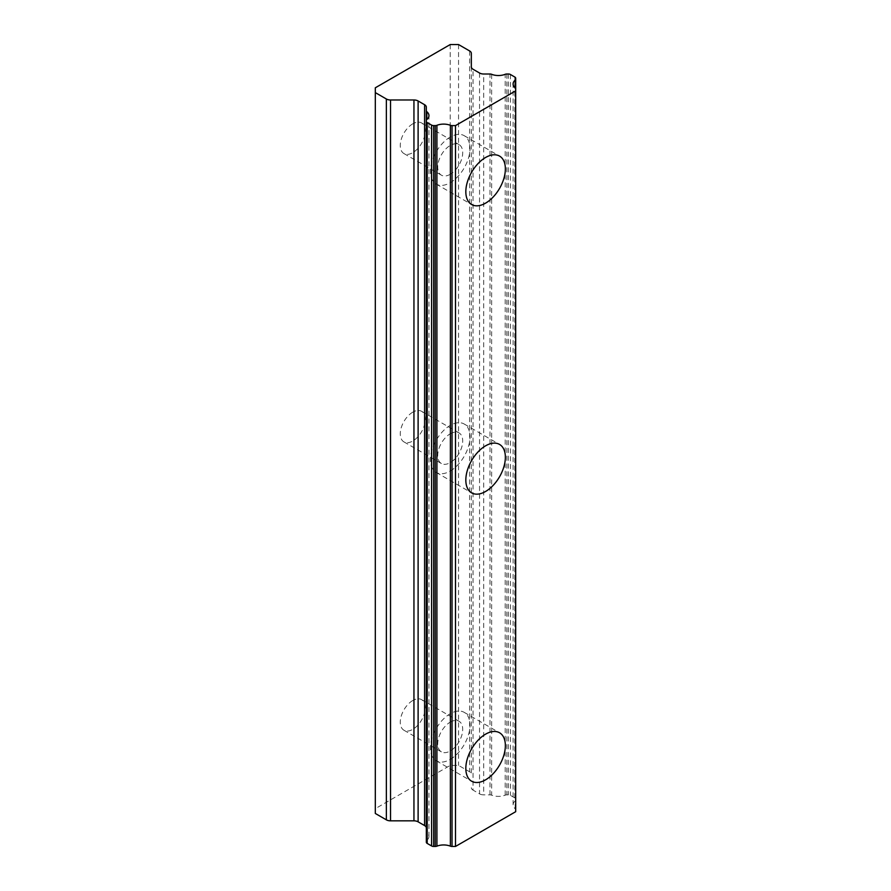 <?xml version="1.0" encoding="UTF-8"?>
<svg xmlns="http://www.w3.org/2000/svg" width="891" height="891" viewBox="0 0 891 891"><rect width="100%" height="100%" fill="white"/><g stroke="black" fill="none" stroke-linecap="round" stroke-linejoin="round"><path stroke-width="0.67" stroke-dasharray="4.46 3.34" d="M426.332 827.984L426.332 831.604A2.94 1.704 0 0 0 426.845 832.562A11.951 6.894 180 0 1 428.961 836.482A11.951 6.894 180 0 1 426.845 840.391A2.94 1.704 0 0 0 426.332 841.349L426.332 842.207M471.328 66.858L471.328 774.19A5.881 3.397 0 0 0 469.602 771.784L458.542 765.402L450.222 765.402L375.311 808.649L375.311 813.461M471.328 787.711A5.881 3.397 0 0 0 473.054 790.117L473.054 69.264M479.547 73.006L479.547 793.859L473.054 790.117M479.547 793.859A5.881 3.397 0 0 0 483.702 794.861L483.702 74.009M515.689 811.701L515.689 809.696A2.94 1.704 0 0 0 515.176 808.738A11.951 6.894 180 0 1 513.105 804.851A11.951 6.894 180 0 1 515.176 800.964A2.94 1.704 0 0 0 515.689 800.007L515.689 799.093A2.94 1.704 0 0 0 514.831 797.902L510.432 795.351A2.94 1.704 0 0 0 508.349 794.861L506.868 794.861A2.94 1.704 0 0 0 505.197 795.162A11.951 6.894 180 0 1 491.643 795.162A2.94 1.704 0 0 0 489.972 794.861L483.702 794.861M375.311 808.649L375.311 87.797M458.542 44.55L458.542 765.402M450.222 44.55L450.222 765.402M515.689 799.093L515.689 78.241M426.332 841.349L426.332 120.508L426.332 841.349M515.689 800.007L515.689 809.696M412.767 700.526A17.653 10.191 120 0 0 401.228 716.086A17.653 10.191 120 0 0 403.935 730.23A17.653 10.191 120 0 0 412.767 729.361A17.653 10.191 120 0 0 424.305 713.802A17.653 10.191 120 0 0 421.599 699.647A17.653 10.191 120 0 0 412.767 700.526M412.767 123.838A17.653 10.191 120 0 0 401.228 139.408A17.653 10.191 120 0 0 403.935 153.553A17.653 10.191 120 0 0 412.767 152.673A17.653 10.191 120 0 0 424.305 137.114A17.653 10.191 120 0 0 421.599 122.969A17.653 10.191 120 0 0 412.767 123.838M412.767 412.188A17.653 10.191 120 0 0 401.228 427.747A17.653 10.191 120 0 0 403.935 441.891A17.653 10.191 120 0 0 412.767 441.023A17.653 10.191 120 0 0 424.305 425.464A17.653 10.191 120 0 0 421.599 411.308A17.653 10.191 120 0 0 412.767 412.188M450.222 759.399A27.955 16.138 120 0 0 468.488 734.763A27.955 16.138 120 0 0 464.2 712.355A27.955 16.138 120 0 0 450.222 713.736A27.955 16.138 120 0 0 431.957 738.372A27.955 16.138 120 0 0 436.245 760.78A27.955 16.138 120 0 0 450.222 759.399M450.222 137.058A27.955 16.138 120 0 0 431.957 161.694A27.955 16.138 120 0 0 436.245 184.092A27.955 16.138 120 0 0 450.222 182.711A27.955 16.138 120 0 0 468.488 158.075A27.955 16.138 120 0 0 464.2 135.677A27.955 16.138 120 0 0 450.222 137.058M450.222 471.049A27.955 16.138 120 0 0 468.488 446.413A27.955 16.138 120 0 0 464.2 424.016A27.955 16.138 120 0 0 450.222 425.397A27.955 16.138 120 0 0 431.957 450.033A27.955 16.138 120 0 0 436.245 472.442A27.955 16.138 120 0 0 450.222 471.049M450.222 174.302A17.653 10.191 -60 0 1 441.39 175.182A17.653 10.191 -60 0 1 438.684 161.026A17.653 10.191 -60 0 1 450.222 145.467A17.653 10.191 -60 0 1 459.054 144.598A17.653 10.191 -60 0 1 461.761 158.743A17.653 10.191 -60 0 1 450.222 174.302M450.222 722.155A17.653 10.191 -60 0 1 459.054 721.276A17.653 10.191 -60 0 1 461.761 735.42A17.653 10.191 -60 0 1 450.222 750.979A17.653 10.191 -60 0 1 441.39 751.859A17.653 10.191 -60 0 1 438.684 737.715A17.653 10.191 -60 0 1 450.222 722.155M450.222 433.806A17.653 10.191 -60 0 1 459.054 432.937A17.653 10.191 -60 0 1 461.761 447.082A17.653 10.191 -60 0 1 450.222 462.641A17.653 10.191 -60 0 1 441.39 463.52A17.653 10.191 -60 0 1 438.684 449.365A17.653 10.191 -60 0 1 450.222 433.806M506.868 74.009L506.868 794.861M505.197 795.162L505.197 74.309M426.845 832.562L426.845 840.391M514.831 797.902L514.831 77.049M491.643 74.309L491.643 795.162M508.349 74.009L508.349 794.861M510.432 74.499L510.432 795.351M489.972 794.861L489.972 74.009M469.602 50.932L469.602 771.784M515.176 808.738L515.176 800.964M428.961 836.482L428.961 115.63M513.105 804.851L513.105 83.999M464.2 712.355L499.573 732.781M436.245 184.092L471.617 204.518M464.2 424.016L499.573 444.442M436.245 760.78L471.617 781.207M464.2 135.677L499.573 156.103M436.245 472.442L471.617 492.857M403.935 153.553L441.39 175.182M421.599 699.647L459.054 721.276M421.599 411.308L459.054 432.937M403.935 441.891L441.39 463.52M403.935 730.23L441.39 751.859M421.599 122.969L459.054 144.598"/><path stroke-width="1.34" d="M436.913 846.149L436.913 125.308A2.94 1.704 180 0 1 435.254 125.598L433.672 125.598A2.94 1.704 180 0 1 431.589 125.096L427.19 122.557A2.94 1.704 180 0 1 426.332 121.354L426.332 842.207A2.94 1.704 0 0 0 427.19 843.409L431.589 845.949A2.94 1.704 0 0 0 433.672 846.45L435.254 846.45A2.94 1.704 0 0 0 436.913 846.149A11.951 6.894 180 0 1 450.378 846.149A2.94 1.704 0 0 0 452.038 846.45L455.501 846.45L515.689 811.701L515.689 90.849L455.501 125.598L452.038 125.598A2.94 1.704 180 0 1 450.378 125.308L450.378 846.149M436.913 125.308A11.951 6.894 180 0 1 450.378 125.308M515.176 87.886A11.951 6.894 180 0 1 513.105 83.999A11.951 6.894 180 0 1 515.176 80.112L515.176 87.886A2.94 1.704 180 0 1 515.689 88.844L515.689 90.849M375.311 92.608L386.36 98.99A5.881 3.397 180 0 0 390.525 99.981L390.525 820.834A5.881 3.397 0 0 1 386.36 819.843L375.311 813.461L375.311 87.797L450.222 44.55L458.542 44.55L469.602 50.932A5.881 3.397 180 0 1 471.328 53.337L471.328 66.858A5.881 3.397 180 0 0 473.054 69.264L479.547 73.006A5.881 3.397 180 0 0 483.702 74.009L489.972 74.009A2.94 1.704 180 0 1 491.643 74.309A11.951 6.894 180 0 0 505.197 74.309A2.94 1.704 180 0 1 506.868 74.009L508.349 74.009A2.94 1.704 180 0 1 510.432 74.499L514.831 77.049A2.94 1.704 180 0 1 515.689 78.241L515.689 79.165A2.94 1.704 180 0 1 515.176 80.112M390.525 99.981L413.947 99.981A5.881 3.397 180 0 1 418.113 100.984L418.113 821.836L424.606 825.578L424.606 104.726L418.113 100.984M424.606 104.726A5.881 3.397 180 0 1 426.332 107.132L426.332 120.508A2.94 1.704 180 0 1 426.845 119.539L426.845 111.709A2.94 1.704 180 0 1 426.332 110.751L426.332 842.207M426.845 111.709A11.951 6.894 180 0 1 428.961 115.63A11.951 6.894 180 0 1 426.845 119.539M426.332 827.984A5.881 3.397 0 0 0 424.606 825.578M418.113 821.836A5.881 3.397 0 0 0 413.947 820.834L413.947 99.981M390.525 820.834L413.947 820.834M515.689 88.844L515.689 79.165M485.595 734.162A27.955 16.138 -60 0 1 499.573 732.781A27.955 16.138 -60 0 1 503.861 755.178A27.955 16.138 -60 0 1 485.595 779.814A27.955 16.138 -60 0 1 471.617 781.207A27.955 16.138 -60 0 1 467.33 758.798A27.955 16.138 -60 0 1 485.595 734.162M485.595 445.823A27.955 16.138 -60 0 1 499.573 444.442A27.955 16.138 -60 0 1 503.861 466.839A27.955 16.138 -60 0 1 485.595 491.476A27.955 16.138 -60 0 1 471.617 492.857A27.955 16.138 -60 0 1 467.33 470.459A27.955 16.138 -60 0 1 485.595 445.823M485.595 157.484A27.955 16.138 -60 0 1 499.573 156.103A27.955 16.138 -60 0 1 503.861 178.501A27.955 16.138 -60 0 1 485.595 203.137A27.955 16.138 -60 0 1 471.617 204.518A27.955 16.138 -60 0 1 467.33 182.12A27.955 16.138 -60 0 1 485.595 157.484M455.501 125.598L455.501 846.45M471.328 66.858L471.328 53.337L471.328 66.858M435.254 125.598L435.254 846.45M433.672 125.598L433.672 846.45M431.589 125.096L431.589 845.949M427.19 843.409L427.19 122.557M386.36 819.843L386.36 98.99M452.038 846.45L452.038 125.598"/></g></svg>
